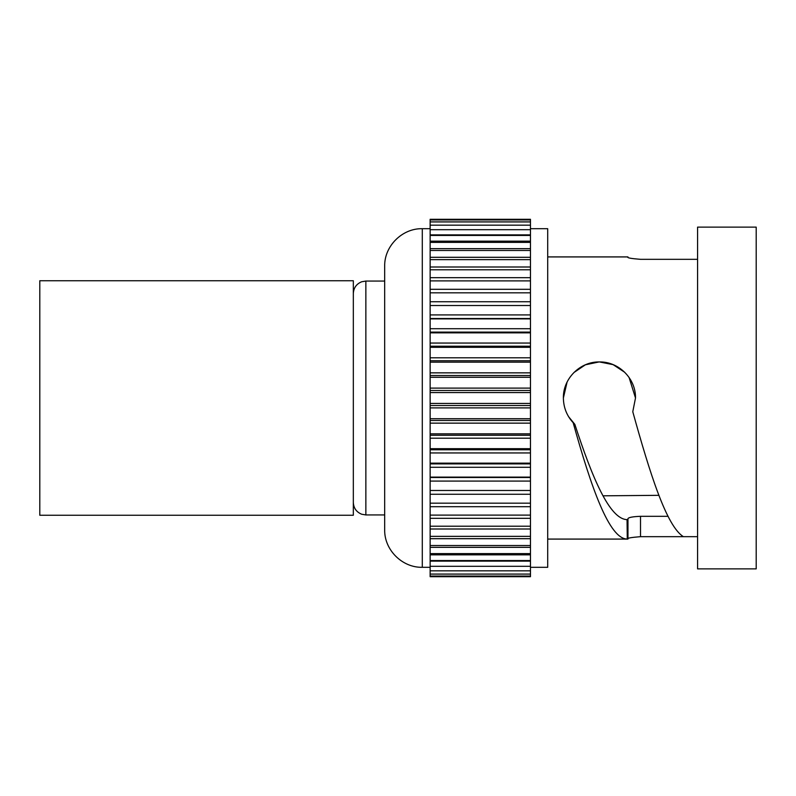 <?xml version="1.0" encoding="UTF-8"?>
<svg xmlns="http://www.w3.org/2000/svg" width="796" height="796" viewBox="0 0 796 796"><rect width="100%" height="100%" fill="white"/><g stroke="black" fill="none" stroke-linecap="round" stroke-linejoin="round"><path stroke-width="1.19" d="M353.325 280.739L353.325 515.261L39.8 515.261L39.8 280.739L353.325 280.739M697.575 259.327L640.511 259.327C631.019 258.581 626.84 257.824 627.964 257.038L627.964 257.038M573.15 422.676L574.841 424.358C592.254 477.769 609.587 519.201 627.049 519.619L627.964 519.609L627.964 539.061L627.278 539.061C609.149 539.061 591.229 487.411 573.15 422.676C566.792 415.761 563.538 407.532 563.379 398C562.961 378.627 580.095 361.523 599.428 361.941C618.81 361.523 635.914 378.637 635.497 398L632.78 411.731C649.725 472.854 666.501 526.315 683.406 536.673L697.575 536.673M627.964 256.939L627.278 256.939M563.379 398L567.07 382.13M573.916 372.538L585.368 364.807L598.98 361.951M599.418 361.941L613.109 364.638L624.691 372.269M629.089 377.483L635.497 398M756.2 398L756.2 568.871L697.575 568.871L697.575 227.129L756.2 227.129L756.2 398M668.043 516.315L640.501 516.315L640.511 536.673L683.406 536.673M640.511 536.673C631.019 537.419 626.84 538.176 627.964 538.962L627.278 539.061L627.049 519.619L627.964 519.609L627.964 518.604C628.681 517.39 632.87 516.624 640.501 516.315M530.464 228.701L547.708 228.701L547.708 567.299L530.464 567.299M574.841 424.358L568.643 416.746M627.964 519.609L627.964 518.604L627.964 519.609M658.869 495.331L602.96 495.818M530.464 219.945L430.139 219.945L430.139 219.288L530.464 219.288L530.464 576.712L430.139 576.712L430.139 490.485L530.464 490.485L430.139 490.485L430.139 477.481L530.464 477.481M430.139 219.945L430.139 477.481M430.139 449.76L530.464 449.76M430.139 375.533L530.464 375.533M430.139 390.488L530.464 390.488M430.139 360.747L530.464 360.747M430.139 435.253L530.464 435.253M430.139 318.519L530.464 318.519M430.139 420.467L530.464 420.467M430.139 346.24L530.464 346.24M430.139 405.512L530.464 405.512M430.139 463.879L530.464 463.879M430.139 332.121L530.464 332.121M530.464 305.515L430.139 305.515M384.677 281.058L365.861 281.058L365.861 514.942L384.677 514.942L384.677 529.678L384.677 266.322C384.16 246.213 402.199 228.183 422.298 228.701L422.298 567.299L430.139 567.299M530.464 481.082L430.139 481.082M530.464 477.122L430.139 477.122M530.464 452.944L430.139 452.944M530.464 372.856L430.139 372.856M530.464 266.998L430.139 266.998M530.464 248.66L430.139 248.66M530.464 547.34L430.139 547.34M530.464 529.002L430.139 529.002M530.464 506.694L430.139 506.694M530.464 463.153L430.139 463.153M530.464 392.567L430.139 392.567M530.464 362.16L430.139 362.16M530.464 433.84L430.139 433.84M530.464 357.802L430.139 357.802M530.464 347.315L430.139 347.315M530.464 314.918L430.139 314.918M530.464 423.144L430.139 423.144M530.464 377.284L430.139 377.284M530.464 343.056L430.139 343.056M530.464 277.695L430.139 277.695M530.464 241.168L430.139 241.168M530.464 234.87L430.139 234.87M530.464 403.433L430.139 403.433M530.464 318.878L430.139 318.878M530.464 538.703L430.139 538.703M530.464 467.282L430.139 467.282M530.464 418.716L430.139 418.716M530.464 407.89L430.139 407.89M530.464 301.744L430.139 301.744M530.464 257.297L430.139 257.297M530.464 554.832L430.139 554.832M530.464 518.305L430.139 518.305M530.464 388.11L430.139 388.11M530.464 328.718L430.139 328.718M530.464 332.847L430.139 332.847M530.464 561.13L430.139 561.13M530.464 448.685L430.139 448.685M530.464 438.198L430.139 438.198M530.464 494.256L430.139 494.256M530.464 289.306L430.139 289.306M547.708 256.919L627.795 256.919M547.708 539.081L627.795 539.081M530.464 259.635L430.139 259.635M530.464 515.112L430.139 515.112M530.464 576.055L430.139 576.055M530.464 269.794L430.139 269.794M530.464 235.447L430.139 235.447M530.464 545.519L430.139 545.519M530.464 536.365L430.139 536.365M530.464 570.832L430.139 570.832M530.464 292.819L430.139 292.819M530.464 225.169L430.139 225.169M530.464 560.553L430.139 560.553M530.464 250.481L430.139 250.481M530.464 574.085L430.139 574.085M530.464 229.696L430.139 229.696M530.464 503.181L430.139 503.181M530.464 280.889L430.139 280.889M530.464 566.304L430.139 566.304M530.464 553.608L430.139 553.608M530.464 526.206L430.139 526.206M530.464 242.392L430.139 242.392M530.464 221.915L430.139 221.915M422.298 228.701L430.139 228.701M422.298 567.299C402.199 567.817 384.16 549.787 384.677 529.678M365.861 281.058L361.712 281.764C356.409 283.933 353.613 287.883 353.325 293.595M365.861 514.942L361.712 514.236C356.409 512.067 353.613 508.117 353.325 502.405"/></g></svg>
